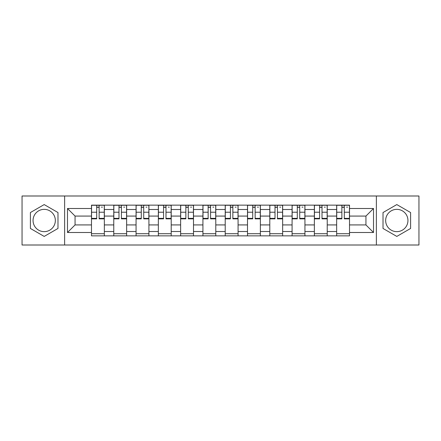 <?xml version="1.0" encoding="UTF-8"?>
<svg xmlns="http://www.w3.org/2000/svg" width="441" height="441" viewBox="0 0 441 441"><rect width="100%" height="100%" fill="white"/><g stroke="black" fill="none" stroke-linecap="round" stroke-linejoin="round"><path stroke-width="0.66" d="M44.194 231.646A11.146 11.146 0 0 1 33.053 220.5A11.146 11.146 0 0 1 44.194 209.354A11.146 11.146 0 0 1 55.34 220.5A11.146 11.146 0 0 1 44.194 231.646M396.806 231.646A11.146 11.146 0 0 1 385.66 220.5A11.146 11.146 0 0 1 396.806 209.354A11.146 11.146 0 0 1 407.947 220.5A11.146 11.146 0 0 1 396.806 231.646M376.371 245.003L418.95 245.003L418.95 195.997L22.05 195.997L22.05 245.003L376.371 245.003L376.371 195.997M113.772 235.858L113.772 209.497L104.346 209.497L104.346 235.858M104.346 209.497L104.346 205.142M113.772 209.497L113.772 205.142M126.633 205.142L126.633 235.858M136.065 235.858L136.065 205.142M148.92 205.142L148.92 235.858M158.352 235.858L158.352 205.142M171.207 205.142L171.207 235.858M180.639 235.858L180.639 205.142M193.5 205.142L193.5 235.858M202.926 235.858L202.926 205.142M215.787 205.142L215.787 235.858M225.213 235.858L225.213 205.142M238.074 205.142L238.074 235.858M247.5 235.858L247.5 205.142M260.361 205.142L260.361 235.858M269.793 235.858L269.793 205.142M282.648 205.142L282.648 235.858M292.08 235.858L292.08 205.142M304.935 205.142L304.935 235.858M314.367 235.858L314.367 205.142M327.228 205.142L327.228 235.858M336.654 235.858L336.654 205.142M336.654 224.927L327.228 224.927M314.367 224.927L304.935 224.927M292.08 224.927L282.648 224.927M269.793 224.927L260.361 224.927M247.5 224.927L238.074 224.927M225.213 224.927L215.787 224.927M202.926 224.927L193.5 224.927M180.639 224.927L171.207 224.927M158.352 224.927L148.92 224.927M136.065 224.927L126.633 224.927M113.772 224.927L104.346 224.927M336.654 216.073L327.228 216.073M314.367 216.073L304.935 216.073M292.08 216.073L282.648 216.073M269.793 216.073L260.361 216.073M247.5 216.073L238.074 216.073M225.213 216.073L215.787 216.073M202.926 216.073L193.5 216.073M180.639 216.073L171.207 216.073M158.352 216.073L148.92 216.073M136.065 216.073L126.633 216.073M113.772 216.073L104.346 216.073M75.058 224.927L91.485 224.927L91.485 216.073L75.058 216.073L75.058 224.927L67.484 232.501L67.484 208.499L91.485 208.499L91.485 216.073M349.515 216.073L349.515 224.927L365.942 224.927L365.942 216.073L349.515 216.073L349.515 205.142L91.485 205.142L91.485 208.499M349.515 208.499L373.516 208.499L373.516 232.501L349.515 232.501L349.515 224.927M91.485 224.927L91.485 235.858L349.515 235.858L349.515 232.501M91.485 232.501L67.484 232.501M64.629 245.003L64.629 195.997M57.98 212.54L44.194 204.58L30.407 212.54L30.407 228.46L44.194 236.42L57.98 228.46L57.98 212.54M410.593 212.54L396.806 204.58L383.02 212.54L383.02 228.46L396.806 236.42L410.593 228.46L410.593 212.54M104.346 233.713L91.485 233.713M96.7 207.287L99.131 207.287M126.633 233.713L113.772 233.713M118.987 207.287L121.418 207.287M148.92 233.713L136.065 233.713M141.28 207.287L143.705 207.287M171.207 233.713L158.352 233.713M163.567 207.287L165.992 207.287M193.5 233.713L180.639 233.713M185.854 207.287L188.285 207.287M215.787 233.713L202.926 233.713M208.141 207.287L210.572 207.287M238.074 233.713L225.213 233.713M230.428 207.287L232.859 207.287M260.361 233.713L247.5 233.713M252.715 207.287L255.146 207.287M282.648 233.713L269.793 233.713M275.008 207.287L277.433 207.287M304.935 233.713L292.08 233.713M297.295 207.287L299.72 207.287M327.228 233.713L314.367 233.713M319.582 207.287L322.013 207.287M349.515 233.713L336.654 233.713M341.869 207.287L344.3 207.287M67.484 208.499L75.058 216.073M365.942 224.927L373.516 232.501M365.942 216.073L373.516 208.499M99.131 218.367L104.274 218.367L104.274 218.857L99.131 218.857L99.131 205.285L104.274 205.285L101.413 205.285M104.274 218.367L104.274 205.285M96.7 207.143L99.131 207.143M101.413 207.143L102.417 207.143M94.413 205.285L91.557 205.285L91.557 218.857L96.7 218.857L96.7 205.285L96.27 205.285M91.557 205.285L99.556 205.285M121.418 218.367L126.561 218.367L126.561 218.857L121.418 218.857L121.418 205.285L126.561 205.285L123.706 205.285M126.561 218.367L126.561 205.285M118.987 207.143L121.418 207.143M123.706 207.143L124.704 207.143M116.705 205.285L113.844 205.285L113.844 218.857L118.987 218.857L118.987 205.285L118.563 205.285M113.844 205.285L121.848 205.285M143.705 218.367L148.849 218.367L148.849 218.857L143.705 218.857L143.705 205.285L148.849 205.285L145.993 205.285M148.849 218.367L148.849 205.285M141.28 207.143L143.705 207.143M145.993 207.143L146.991 207.143M138.992 205.285L136.131 205.285L136.131 218.857L141.28 218.857L141.28 205.285L140.85 205.285M136.131 205.285L144.135 205.285M165.992 218.367L171.136 218.367L171.136 218.857L165.992 218.857L165.992 205.285L171.136 205.285L168.28 205.285M171.136 218.367L171.136 205.285M163.567 207.143L165.992 207.143M168.28 207.143L169.278 207.143M161.279 205.285L158.424 205.285L158.424 218.857L163.567 218.857L163.567 205.285L163.137 205.285M158.424 205.285L166.422 205.285M188.285 218.367L193.428 218.367L193.428 218.857L188.285 218.857L188.285 205.285L193.428 205.285L190.567 205.285M193.428 218.367L193.428 205.285M185.854 207.143L188.285 207.143M190.567 207.143L191.57 207.143M183.566 205.285L180.711 205.285L180.711 218.857L185.854 218.857L185.854 205.285L185.424 205.285M180.711 205.285L188.709 205.285M210.572 218.367L215.715 218.367L215.715 218.857L210.572 218.857L210.572 205.285L215.715 205.285L212.854 205.285M215.715 218.367L215.715 205.285M208.141 207.143L210.572 207.143M212.854 207.143L213.857 207.143M205.853 205.285L202.998 205.285L202.998 218.857L208.141 218.857L208.141 205.285L207.711 205.285M202.998 205.285L210.996 205.285M232.859 218.367L238.002 218.367L238.002 218.857L232.859 218.857L232.859 205.285L238.002 205.285L235.147 205.285M238.002 218.367L238.002 205.285M230.428 207.143L232.859 207.143M235.147 207.143L236.144 207.143M228.146 205.285L225.285 205.285L225.285 218.857L230.428 218.857L230.428 205.285L230.004 205.285M225.285 205.285L233.289 205.285M255.146 218.367L260.289 218.367L260.289 218.857L255.146 218.857L255.146 205.285L260.289 205.285L257.434 205.285M260.289 218.367L260.289 205.285M252.715 207.143L255.146 207.143M257.434 207.143L258.432 207.143M250.433 205.285L247.572 205.285L247.572 218.857L252.715 218.857L252.715 205.285L252.291 205.285M247.572 205.285L255.576 205.285M277.433 218.367L282.576 218.367L282.576 218.857L277.433 218.857L277.433 205.285L282.576 205.285L279.721 205.285M282.576 218.367L282.576 205.285M275.008 207.143L277.433 207.143M279.721 207.143L280.719 207.143M272.72 205.285L269.864 205.285L269.864 218.857L275.008 218.857L275.008 205.285L274.578 205.285M269.864 205.285L277.863 205.285M299.72 218.367L304.869 218.367L304.869 218.857L299.72 218.857L299.72 205.285L304.869 205.285L302.008 205.285M304.869 218.367L304.869 205.285M297.295 207.143L299.72 207.143M302.008 207.143L303.011 207.143M295.007 205.285L292.151 205.285L292.151 218.857L297.295 218.857L297.295 205.285L296.865 205.285M292.151 205.285L300.15 205.285M322.013 218.367L327.156 218.367L327.156 218.857L322.013 218.857L322.013 205.285L327.156 205.285L324.295 205.285M327.156 218.367L327.156 205.285M319.582 207.143L322.013 207.143M324.295 207.143L325.298 207.143M317.294 205.285L314.439 205.285L314.439 218.857L319.582 218.857L319.582 205.285L319.152 205.285M314.439 205.285L322.437 205.285M344.3 218.367L349.443 218.367L349.443 218.857L344.3 218.857L344.3 205.285L349.443 205.285L346.587 205.285M349.443 218.367L349.443 205.285M341.869 207.143L344.3 207.143M346.587 207.143L347.585 207.143M339.587 205.285L336.726 205.285L336.726 218.857L341.869 218.857L341.869 205.285L341.444 205.285M336.726 205.285L344.73 205.285M314.367 209.497L304.935 209.497M292.08 209.497L282.648 209.497M269.793 209.497L260.361 209.497M247.5 209.497L238.074 209.497M225.213 209.497L215.787 209.497M202.926 209.497L193.5 209.497M180.639 209.497L171.207 209.497M158.352 209.497L148.92 209.497M136.065 209.497L126.633 209.497M336.654 209.497L327.228 209.497M314.367 231.503L304.935 231.503M292.08 231.503L282.648 231.503M269.793 231.503L260.361 231.503M247.5 231.503L238.074 231.503M225.213 231.503L215.787 231.503M202.926 231.503L193.5 231.503M180.639 231.503L171.207 231.503M158.352 231.503L148.92 231.503M136.065 231.503L126.633 231.503M113.772 231.503L104.346 231.503M336.654 231.503L327.228 231.503M99.131 212.22L104.274 212.22M91.557 218.367L96.7 218.367M91.557 212.22L96.7 212.22M121.418 212.22L126.561 212.22M113.844 218.367L118.987 218.367M113.844 212.22L118.987 212.22M143.705 212.22L148.849 212.22M136.131 218.367L141.28 218.367M136.131 212.22L141.28 212.22M165.992 212.22L171.136 212.22M158.424 218.367L163.567 218.367M158.424 212.22L163.567 212.22M188.285 212.22L193.428 212.22M180.711 218.367L185.854 218.367M180.711 212.22L185.854 212.22M210.572 212.22L215.715 212.22M202.998 218.367L208.141 218.367M202.998 212.22L208.141 212.22M232.859 212.22L238.002 212.22M225.285 218.367L230.428 218.367M225.285 212.22L230.428 212.22M255.146 212.22L260.289 212.22M247.572 218.367L252.715 218.367M247.572 212.22L252.715 212.22M277.433 212.22L282.576 212.22M269.864 218.367L275.008 218.367M269.864 212.22L275.008 212.22M299.72 212.22L304.869 212.22M292.151 218.367L297.295 218.367M292.151 212.22L297.295 212.22M322.013 212.22L327.156 212.22M314.439 218.367L319.582 218.367M314.439 212.22L319.582 212.22M344.3 212.22L349.443 212.22M336.726 218.367L341.869 218.367M336.726 212.22L341.869 212.22"/></g></svg>
